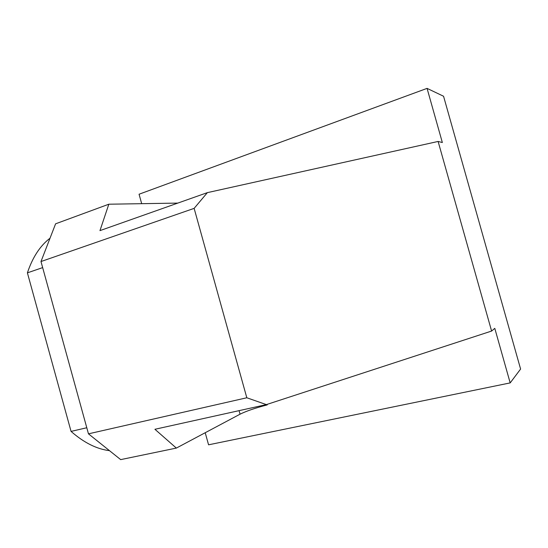 <?xml version="1.0" encoding="UTF-8"?>
<svg xmlns="http://www.w3.org/2000/svg" width="548" height="548" viewBox="0 0 548 548"><rect width="100%" height="100%" fill="white"/><g stroke="black" fill="none" stroke-linecap="round" stroke-linejoin="round"><path stroke-width="0.82" d="M141.685 203.678L139.062 194.232L427.063 88.379L443.558 96.249L520.6 369.051L510.181 382.901L208.569 444.812L205.212 432.721M50.019 238.216C40.134 245.757 32.592 257.3 27.4 272.849L42.655 267.616M86.79 427.748L71.055 431.399C83.906 442.674 96.715 449.1 109.484 450.662M27.4 272.849L71.055 431.399L27.4 272.849M194.136 208.37L246.812 397.766L88.468 433.838L120.676 459.621L176.346 448.086L154.92 429.283L266.369 404.609L491.604 331.054L438.112 141.453L207.356 192.643L194.136 208.37L40.984 261.54L88.468 433.838M427.063 88.379L442.346 142.528L438.112 141.453M177.799 203.096L108.826 204.212L55.595 223.817L40.984 261.54M491.604 331.054L494.789 328.355L510.181 382.901M267.068 404.383L267.212 404.904L267.287 404.308M246.812 397.766L266.369 404.609M207.356 192.643L99.962 230.626L108.826 204.212M176.346 448.086L240.058 414.185C246.422 411.034 255.478 407.945 267.212 404.904M239.079 410.651L240.058 414.185"/></g></svg>
